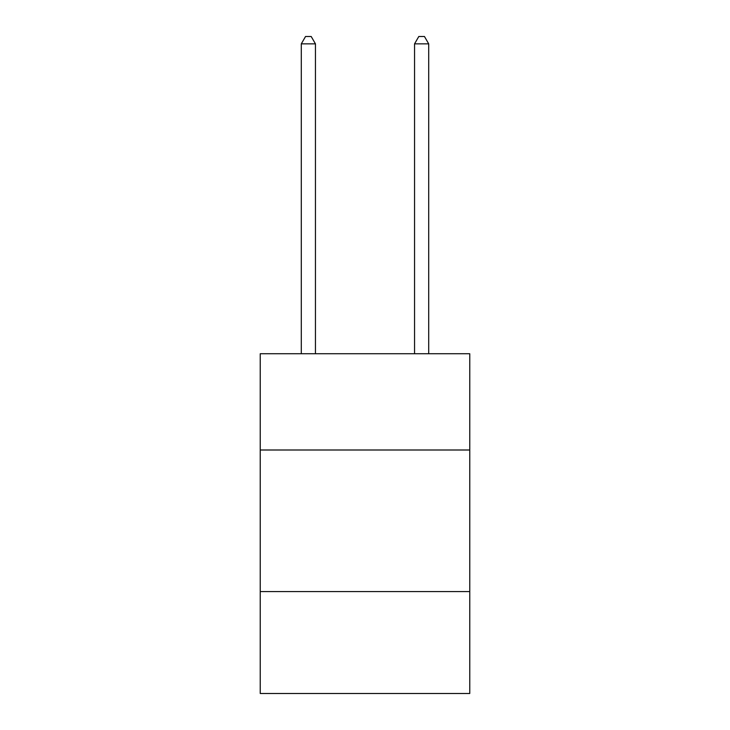 <?xml version="1.0" encoding="UTF-8"?>
<svg xmlns="http://www.w3.org/2000/svg" width="730" height="730" viewBox="0 0 730 730"><rect width="100%" height="100%" fill="white"/><g stroke="black" fill="none" stroke-linecap="round" stroke-linejoin="round"><path stroke-width="1.09" d="M469.764 449.999L469.764 353.731L260.236 353.731L260.236 449.999L469.764 449.999L469.764 693.5L260.236 693.5L260.236 449.999M469.764 591.574L260.236 591.574M315.451 353.731L315.451 43.864L301.289 43.864L301.289 353.731M301.289 43.864L305.541 36.5L311.199 36.5L315.451 43.864M428.711 353.731L428.711 43.864L414.549 43.864L414.549 353.731M414.549 43.864L418.801 36.5L424.459 36.5L428.711 43.864"/></g></svg>
